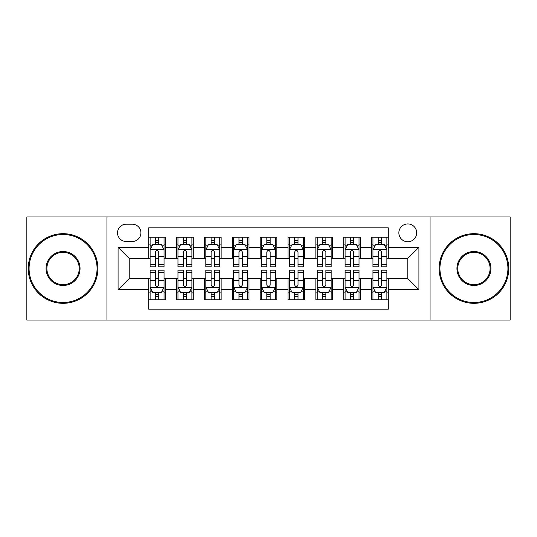 <?xml version="1.0" encoding="UTF-8"?>
<svg xmlns="http://www.w3.org/2000/svg" width="537" height="537" viewBox="0 0 537 537"><rect width="100%" height="100%" fill="white"/><g stroke="black" fill="none" stroke-linecap="round" stroke-linejoin="round"><path stroke-width="0.81" d="M407.778 223.929A8.914 8.914 0 0 0 398.863 232.843A8.914 8.914 0 0 0 407.778 241.757A8.914 8.914 0 0 0 416.692 232.843A8.914 8.914 0 0 0 407.778 223.929M430.063 320.032L510.15 320.032L510.15 216.968L430.063 216.968L430.063 320.032L106.937 320.032L106.937 216.968L26.85 216.968L26.85 320.032L106.937 320.032M388.278 237.159L371.564 237.159L371.564 247.329L360.428 247.329L360.428 258.472L371.564 258.472L371.564 247.329M360.428 247.329L360.428 237.159L343.714 237.159L343.714 247.329L332.571 247.329L332.571 258.472L343.714 258.472L343.714 247.329M332.571 247.329L332.571 237.159L315.857 237.159L315.857 247.329L304.714 247.329L304.714 258.472L315.857 258.472L315.857 247.329M304.714 247.329L304.714 237.159L288 237.159L288 247.329L276.857 247.329L276.857 258.472L288 258.472L288 247.329M276.857 247.329L276.857 237.159L260.143 237.159L260.143 247.329L249 247.329L249 258.472L260.143 258.472L260.143 247.329M249 247.329L249 237.159L232.286 237.159L232.286 247.329L221.143 247.329L221.143 258.472L232.286 258.472L232.286 247.329M221.143 247.329L221.143 237.159L204.429 237.159L204.429 247.329L193.286 247.329L193.286 258.472L204.429 258.472L204.429 247.329M193.286 247.329L193.286 237.159L176.572 237.159L176.572 258.472L165.436 258.472L165.436 237.159L148.722 237.159M148.722 299.841L165.436 299.841L165.436 278.528L176.572 278.528L176.572 299.841L193.286 299.841L193.286 278.528L204.429 278.528L204.429 289.671L193.286 289.671M204.429 289.671L204.429 299.841L221.143 299.841L221.143 278.528L232.286 278.528L232.286 289.671L221.143 289.671M232.286 289.671L232.286 299.841L249 299.841L249 278.528L260.143 278.528L260.143 289.671L249 289.671M260.143 289.671L260.143 299.841L276.857 299.841L276.857 278.528L288 278.528L288 289.671L276.857 289.671M288 289.671L288 299.841L304.714 299.841L304.714 278.528L315.857 278.528L315.857 289.671L304.714 289.671M315.857 289.671L315.857 299.841L332.571 299.841L332.571 278.528L343.714 278.528L343.714 289.671L332.571 289.671M343.714 289.671L343.714 299.841L360.428 299.841L360.428 278.528L371.564 278.528L371.564 289.671L360.428 289.671M126.155 241.482L132.283 241.482A8.632 8.632 0 0 0 140.922 232.843A8.632 8.632 0 0 0 132.283 224.211L126.155 224.211A8.632 8.632 0 0 0 117.522 232.843A8.632 8.632 0 0 0 126.155 241.482M430.063 216.968L106.937 216.968M388.278 247.329L388.278 227.829L148.722 227.829L148.722 258.472L129.222 258.472L129.222 278.528L148.722 278.528L148.722 309.171L388.278 309.171L388.278 278.528L407.778 278.528L407.778 258.472L388.278 258.472L388.278 247.329L418.92 247.329L418.92 289.671L388.278 289.671M148.722 289.671L118.08 289.671L118.08 247.329L148.722 247.329M371.564 289.671L371.564 299.841L388.278 299.841M148.722 244.127L150.112 244.127M155.408 244.127L158.751 244.127M164.04 244.127L165.436 244.127M148.722 258.196L150.112 258.196M155.408 258.196L158.751 258.196M164.04 258.196L165.436 258.196M148.722 278.804L150.112 278.804M155.408 278.804L158.751 278.804M164.04 278.804L165.436 278.804M148.722 292.873L150.112 292.873M155.408 292.873L158.751 292.873M164.04 292.873L165.436 292.873M176.572 258.196L177.969 258.196M183.258 258.196L186.601 258.196M191.897 258.196L193.286 258.196M176.572 244.127L177.969 244.127M183.258 244.127L186.601 244.127M191.897 244.127L193.286 244.127M176.572 278.804L177.969 278.804M183.258 278.804L186.601 278.804M191.897 278.804L193.286 278.804M176.572 292.873L177.969 292.873M183.258 292.873L186.601 292.873M191.897 292.873L193.286 292.873M204.429 278.804L205.825 278.804M211.115 278.804L214.458 278.804M219.754 278.804L221.143 278.804M204.429 292.873L205.825 292.873M211.115 292.873L214.458 292.873M219.754 292.873L221.143 292.873M204.429 244.127L205.825 244.127M211.115 244.127L214.458 244.127M219.754 244.127L221.143 244.127M204.429 258.196L205.825 258.196M211.115 258.196L214.458 258.196M219.754 258.196L221.143 258.196M232.286 278.804L233.682 278.804M238.972 278.804L242.315 278.804M247.611 278.804L249 278.804M232.286 292.873L233.682 292.873M238.972 292.873L242.315 292.873M247.611 292.873L249 292.873M232.286 244.127L233.682 244.127M238.972 244.127L242.315 244.127M247.611 244.127L249 244.127M232.286 258.196L233.682 258.196M238.972 258.196L242.315 258.196M247.611 258.196L249 258.196M260.143 278.804L261.539 278.804M266.829 278.804L270.171 278.804M275.461 278.804L276.857 278.804M260.143 292.873L261.539 292.873M266.829 292.873L270.171 292.873M275.461 292.873L276.857 292.873M260.143 244.127L261.539 244.127M266.829 244.127L270.171 244.127M275.461 244.127L276.857 244.127M260.143 258.196L261.539 258.196M266.829 258.196L270.171 258.196M275.461 258.196L276.857 258.196M288 278.804L289.389 278.804M294.685 278.804L298.028 278.804M303.318 278.804L304.714 278.804M288 292.873L289.389 292.873M294.685 292.873L298.028 292.873M303.318 292.873L304.714 292.873M288 244.127L289.389 244.127M294.685 244.127L298.028 244.127M303.318 244.127L304.714 244.127M288 258.196L289.389 258.196M294.685 258.196L298.028 258.196M303.318 258.196L304.714 258.196M315.857 278.804L317.246 278.804M322.542 278.804L325.885 278.804M331.175 278.804L332.571 278.804M315.857 292.873L317.246 292.873M322.542 292.873L325.885 292.873M331.175 292.873L332.571 292.873M315.857 244.127L317.246 244.127M322.542 244.127L325.885 244.127M331.175 244.127L332.571 244.127M315.857 258.196L317.246 258.196M322.542 258.196L325.885 258.196M331.175 258.196L332.571 258.196M343.714 278.804L345.103 278.804M350.399 278.804L353.742 278.804M359.031 278.804L360.428 278.804M343.714 292.873L345.103 292.873M350.399 292.873L353.742 292.873M359.031 292.873L360.428 292.873M343.714 244.127L345.103 244.127M350.399 244.127L353.742 244.127M359.031 244.127L360.428 244.127M343.714 258.196L345.103 258.196M350.399 258.196L353.742 258.196M359.031 258.196L360.428 258.196M371.564 278.804L372.96 278.804M378.249 278.804L381.592 278.804M386.888 278.804L388.278 278.804M371.564 292.873L372.96 292.873M378.249 292.873L381.592 292.873M386.888 292.873L388.278 292.873M371.564 244.127L372.96 244.127M378.249 244.127L381.592 244.127M386.888 244.127L388.278 244.127M371.564 258.196L372.96 258.196M378.249 258.196L381.592 258.196M386.888 258.196L388.278 258.196M129.222 258.472L118.08 247.329M129.222 278.528L118.08 289.671M418.92 247.329L407.778 258.472M418.92 289.671L407.778 278.528M158.751 240.784L155.408 240.784M164.04 264.56L158.751 264.56L158.751 266.829L164.04 266.829L164.04 249.839L161.254 244.268L152.897 244.268L150.112 249.839L150.112 266.829L155.408 266.829L155.408 264.56L150.112 264.56M150.112 249.839L150.112 237.159M164.04 249.839L164.04 237.159M155.408 244.268L155.408 237.159M158.751 237.159L158.751 244.268M158.751 264.56L158.751 251.927C157.636 249.779 156.522 249.779 155.408 251.927L155.408 264.56M155.408 296.216L158.751 296.216M150.112 272.44L155.408 272.44L155.408 270.171L150.112 270.171L150.112 287.161L152.897 292.732L161.254 292.732L164.04 287.161L164.04 270.171L158.751 270.171L158.751 272.44L164.04 272.44M164.04 287.161L164.04 299.841M150.112 287.161L150.112 299.841M158.751 292.732L158.751 299.841M155.408 299.841L155.408 292.732M155.408 272.44L155.408 285.073C156.515 287.221 157.63 287.221 158.751 285.073L158.751 272.44M63.064 234.515A33.985 33.985 0 0 0 29.079 268.5A33.985 33.985 0 0 0 63.064 302.485A33.985 33.985 0 0 0 97.049 268.5A33.985 33.985 0 0 0 63.064 234.515M63.064 303.318A34.818 34.818 0 0 1 28.239 268.5A34.818 34.818 0 0 1 63.064 233.682A34.818 34.818 0 0 1 97.882 268.5A34.818 34.818 0 0 1 63.064 303.318M63.064 251.511A16.989 16.989 0 0 1 80.053 268.5A16.989 16.989 0 0 1 63.064 285.489A16.989 16.989 0 0 1 46.068 268.5A16.989 16.989 0 0 1 63.064 251.511M63.064 284.657A16.157 16.157 0 0 0 79.221 268.5A16.157 16.157 0 0 0 63.064 252.343A16.157 16.157 0 0 0 46.907 268.5A16.157 16.157 0 0 0 63.064 284.657M473.936 234.515A33.985 33.985 0 0 0 439.951 268.5A33.985 33.985 0 0 0 473.936 302.485A33.985 33.985 0 0 0 507.921 268.5A33.985 33.985 0 0 0 473.936 234.515M473.936 303.318A34.818 34.818 0 0 1 439.118 268.5A34.818 34.818 0 0 1 473.936 233.682A34.818 34.818 0 0 1 508.761 268.5A34.818 34.818 0 0 1 473.936 303.318M473.936 251.511A16.989 16.989 0 0 1 490.932 268.5A16.989 16.989 0 0 1 473.936 285.489A16.989 16.989 0 0 1 456.947 268.5A16.989 16.989 0 0 1 473.936 251.511M473.936 284.657A16.157 16.157 0 0 0 490.093 268.5A16.157 16.157 0 0 0 473.936 252.343A16.157 16.157 0 0 0 457.779 268.5A16.157 16.157 0 0 0 473.936 284.657M186.601 240.784L183.258 240.784M191.897 264.56L186.601 264.56L186.601 266.829L191.897 266.829L191.897 249.839L189.111 244.268L180.754 244.268L177.969 249.839L177.969 266.829L183.258 266.829L183.258 264.56L177.969 264.56M177.969 249.839L177.969 237.159M191.897 249.839L191.897 237.159M183.258 244.268L183.258 237.159M186.601 237.159L186.601 244.268M186.601 264.56L186.601 251.927C185.493 249.779 184.379 249.779 183.258 251.927L183.258 264.56M214.458 240.784L211.115 240.784M219.754 264.56L214.458 264.56L214.458 266.829L219.754 266.829L219.754 249.839L216.968 244.268L208.611 244.268L205.825 249.839L205.825 266.829L211.115 266.829L211.115 264.56L205.825 264.56M205.825 249.839L205.825 237.159M219.754 249.839L219.754 237.159M211.115 244.268L211.115 237.159M214.458 237.159L214.458 244.268M214.458 264.56L214.458 251.927C213.35 249.779 212.236 249.779 211.115 251.927L211.115 264.56M242.315 240.784L238.972 240.784M247.611 264.56L242.315 264.56L242.315 266.829L247.611 266.829L247.611 249.839L244.825 244.268L236.468 244.268L233.682 249.839L233.682 266.829L238.972 266.829L238.972 264.56L233.682 264.56M233.682 249.839L233.682 237.159M247.611 249.839L247.611 237.159M238.972 244.268L238.972 237.159M242.315 237.159L242.315 244.268M242.315 264.56L242.315 251.927C241.2 249.779 240.086 249.779 238.972 251.927L238.972 264.56M270.171 240.784L266.829 240.784M275.461 264.56L270.171 264.56L270.171 266.829L275.461 266.829L275.461 249.839L272.675 244.268L264.325 244.268L261.539 249.839L261.539 266.829L266.829 266.829L266.829 264.56L261.539 264.56M261.539 249.839L261.539 237.159M275.461 249.839L275.461 237.159M266.829 244.268L266.829 237.159M270.171 237.159L270.171 244.268M270.171 264.56L270.171 251.927C269.057 249.779 267.943 249.779 266.829 251.927L266.829 264.56M183.258 296.216L186.601 296.216M177.969 272.44L183.258 272.44L183.258 270.171L177.969 270.171L177.969 287.161L180.754 292.732L189.111 292.732L191.897 287.161L191.897 270.171L186.601 270.171L186.601 272.44L191.897 272.44M191.897 287.161L191.897 299.841M177.969 287.161L177.969 299.841M186.601 292.732L186.601 299.841M183.258 299.841L183.258 292.732M183.258 272.44L183.258 285.073C184.372 287.221 185.487 287.221 186.601 285.073L186.601 272.44M211.115 296.216L214.458 296.216M205.825 272.44L211.115 272.44L211.115 270.171L205.825 270.171L205.825 287.161L208.611 292.732L216.968 292.732L219.754 287.161L219.754 270.171L214.458 270.171L214.458 272.44L219.754 272.44M219.754 287.161L219.754 299.841M205.825 287.161L205.825 299.841M214.458 292.732L214.458 299.841M211.115 299.841L211.115 292.732M211.115 272.44L211.115 285.073C212.229 287.221 213.343 287.221 214.458 285.073L214.458 272.44M238.972 296.216L242.315 296.216M233.682 272.44L238.972 272.44L238.972 270.171L233.682 270.171L233.682 287.161L236.468 292.732L244.825 292.732L247.611 287.161L247.611 270.171L242.315 270.171L242.315 272.44L247.611 272.44M247.611 287.161L247.611 299.841M233.682 287.161L233.682 299.841M242.315 292.732L242.315 299.841M238.972 299.841L238.972 292.732M238.972 272.44L238.972 285.073C240.086 287.221 241.2 287.221 242.315 285.073L242.315 272.44M266.829 296.216L270.171 296.216M261.539 272.44L266.829 272.44L266.829 270.171L261.539 270.171L261.539 287.161L264.325 292.732L272.675 292.732L275.461 287.161L275.461 270.171L270.171 270.171L270.171 272.44L275.461 272.44M275.461 287.161L275.461 299.841M261.539 287.161L261.539 299.841M270.171 292.732L270.171 299.841M266.829 299.841L266.829 292.732M266.829 272.44L266.829 285.073C267.943 287.221 269.057 287.221 270.171 285.073L270.171 272.44M298.028 240.784L294.685 240.784M303.318 264.56L298.028 264.56L298.028 266.829L303.318 266.829L303.318 249.839L300.532 244.268L292.175 244.268L289.389 249.839L289.389 266.829L294.685 266.829L294.685 264.56L289.389 264.56M289.389 249.839L289.389 237.159M303.318 249.839L303.318 237.159M294.685 244.268L294.685 237.159M298.028 237.159L298.028 244.268M298.028 264.56L298.028 251.927C296.914 249.779 295.8 249.779 294.685 251.927L294.685 264.56M294.685 296.216L298.028 296.216M289.389 272.44L294.685 272.44L294.685 270.171L289.389 270.171L289.389 287.161L292.175 292.732L300.532 292.732L303.318 287.161L303.318 270.171L298.028 270.171L298.028 272.44L303.318 272.44M303.318 287.161L303.318 299.841M289.389 287.161L289.389 299.841M298.028 292.732L298.028 299.841M294.685 299.841L294.685 292.732M294.685 272.44L294.685 285.073C295.8 287.221 296.914 287.221 298.028 285.073L298.028 272.44M325.885 240.784L322.542 240.784M331.175 264.56L325.885 264.56L325.885 266.829L331.175 266.829L331.175 249.839L328.389 244.268L320.032 244.268L317.246 249.839L317.246 266.829L322.542 266.829L322.542 264.56L317.246 264.56M317.246 249.839L317.246 237.159M331.175 249.839L331.175 237.159M322.542 244.268L322.542 237.159M325.885 237.159L325.885 244.268M325.885 264.56L325.885 251.927C324.771 249.779 323.657 249.779 322.542 251.927L322.542 264.56M322.542 296.216L325.885 296.216M317.246 272.44L322.542 272.44L322.542 270.171L317.246 270.171L317.246 287.161L320.032 292.732L328.389 292.732L331.175 287.161L331.175 270.171L325.885 270.171L325.885 272.44L331.175 272.44M331.175 287.161L331.175 299.841M317.246 287.161L317.246 299.841M325.885 292.732L325.885 299.841M322.542 299.841L322.542 292.732M322.542 272.44L322.542 285.073C323.65 287.221 324.764 287.221 325.885 285.073L325.885 272.44M353.742 240.784L350.399 240.784M359.031 264.56L353.742 264.56L353.742 266.829L359.031 266.829L359.031 249.839L356.246 244.268L347.889 244.268L345.103 249.839L345.103 266.829L350.399 266.829L350.399 264.56L345.103 264.56M345.103 249.839L345.103 237.159M359.031 249.839L359.031 237.159M350.399 244.268L350.399 237.159M353.742 237.159L353.742 244.268M353.742 264.56L353.742 251.927C352.628 249.779 351.513 249.779 350.399 251.927L350.399 264.56M350.399 296.216L353.742 296.216M345.103 272.44L350.399 272.44L350.399 270.171L345.103 270.171L345.103 287.161L347.889 292.732L356.246 292.732L359.031 287.161L359.031 270.171L353.742 270.171L353.742 272.44L359.031 272.44M359.031 287.161L359.031 299.841M345.103 287.161L345.103 299.841M353.742 292.732L353.742 299.841M350.399 299.841L350.399 292.732M350.399 272.44L350.399 285.073C351.507 287.221 352.621 287.221 353.742 285.073L353.742 272.44M381.592 240.784L378.249 240.784M386.888 264.56L381.592 264.56L381.592 266.829L386.888 266.829L386.888 249.839L384.103 244.268L375.746 244.268L372.96 249.839L372.96 266.829L378.249 266.829L378.249 264.56L372.96 264.56M372.96 249.839L372.96 237.159M386.888 249.839L386.888 237.159M378.249 244.268L378.249 237.159M381.592 237.159L381.592 244.268M381.592 264.56L381.592 251.927C380.485 249.779 379.37 249.779 378.249 251.927L378.249 264.56M378.249 296.216L381.592 296.216M372.96 272.44L378.249 272.44L378.249 270.171L372.96 270.171L372.96 287.161L375.746 292.732L384.103 292.732L386.888 287.161L386.888 270.171L381.592 270.171L381.592 272.44L386.888 272.44M386.888 287.161L386.888 299.841M372.96 287.161L372.96 299.841M381.592 292.732L381.592 299.841M378.249 299.841L378.249 292.732M378.249 272.44L378.249 285.073C379.364 287.221 380.478 287.221 381.592 285.073L381.592 272.44M176.572 289.671L165.436 289.671M176.572 247.329L165.436 247.329M163.973 249.698L150.179 249.698M150.112 245.798L152.132 245.798M162.02 245.798L164.04 245.798M155.408 256.29L150.112 256.29M164.04 256.29L158.751 256.29M158.751 242.556L155.408 242.556M150.179 287.302L163.973 287.302M164.04 291.202L162.02 291.202M152.132 291.202L150.112 291.202M158.751 280.71L164.04 280.71M150.112 280.71L155.408 280.71M155.408 294.444L158.751 294.444M191.83 249.698L178.036 249.698M177.969 245.798L179.989 245.798M189.876 245.798L191.897 245.798M183.258 256.29L177.969 256.29M191.897 256.29L186.601 256.29M186.601 242.556L183.258 242.556M219.68 249.698L205.893 249.698M205.825 245.798L207.846 245.798M217.733 245.798L219.754 245.798M211.115 256.29L205.825 256.29M219.754 256.29L214.458 256.29M214.458 242.556L211.115 242.556M247.537 249.698L233.749 249.698M233.682 245.798L235.696 245.798M245.59 245.798L247.611 245.798M238.972 256.29L233.682 256.29M247.611 256.29L242.315 256.29M242.315 242.556L238.972 242.556M275.394 249.698L261.606 249.698M261.539 245.798L263.553 245.798M273.447 245.798L275.461 245.798M266.829 256.29L261.539 256.29M275.461 256.29L270.171 256.29M270.171 242.556L266.829 242.556M178.036 287.302L191.83 287.302M191.897 291.202L189.876 291.202M179.989 291.202L177.969 291.202M186.601 280.71L191.897 280.71M177.969 280.71L183.258 280.71M183.258 294.444L186.601 294.444M205.893 287.302L219.68 287.302M219.754 291.202L217.733 291.202M207.846 291.202L205.825 291.202M214.458 280.71L219.754 280.71M205.825 280.71L211.115 280.71M211.115 294.444L214.458 294.444M233.749 287.302L247.537 287.302M247.611 291.202L245.59 291.202M235.696 291.202L233.682 291.202M242.315 280.71L247.611 280.71M233.682 280.71L238.972 280.71M238.972 294.444L242.315 294.444M261.606 287.302L275.394 287.302M275.461 291.202L273.447 291.202M263.553 291.202L261.539 291.202M270.171 280.71L275.461 280.71M261.539 280.71L266.829 280.71M266.829 294.444L270.171 294.444M303.251 249.698L289.463 249.698M289.389 245.798L291.41 245.798M301.304 245.798L303.318 245.798M294.685 256.29L289.389 256.29M303.318 256.29L298.028 256.29M298.028 242.556L294.685 242.556M289.463 287.302L303.251 287.302M303.318 291.202L301.304 291.202M291.41 291.202L289.389 291.202M298.028 280.71L303.318 280.71M289.389 280.71L294.685 280.71M294.685 294.444L298.028 294.444M331.107 249.698L317.32 249.698M317.246 245.798L319.267 245.798M329.154 245.798L331.175 245.798M322.542 256.29L317.246 256.29M331.175 256.29L325.885 256.29M325.885 242.556L322.542 242.556M317.32 287.302L331.107 287.302M331.175 291.202L329.154 291.202M319.267 291.202L317.246 291.202M325.885 280.71L331.175 280.71M317.246 280.71L322.542 280.71M322.542 294.444L325.885 294.444M358.964 249.698L345.17 249.698M345.103 245.798L347.124 245.798M357.011 245.798L359.031 245.798M350.399 256.29L345.103 256.29M359.031 256.29L353.742 256.29M353.742 242.556L350.399 242.556M345.17 287.302L358.964 287.302M359.031 291.202L357.011 291.202M347.124 291.202L345.103 291.202M353.742 280.71L359.031 280.71M345.103 280.71L350.399 280.71M350.399 294.444L353.742 294.444M386.821 249.698L373.027 249.698M372.96 245.798L374.98 245.798M384.868 245.798L386.888 245.798M378.249 256.29L372.96 256.29M386.888 256.29L381.592 256.29M381.592 242.556L378.249 242.556M373.027 287.302L386.821 287.302M386.888 291.202L384.868 291.202M374.98 291.202L372.96 291.202M381.592 280.71L386.888 280.71M372.96 280.71L378.249 280.71M378.249 294.444L381.592 294.444"/></g></svg>
